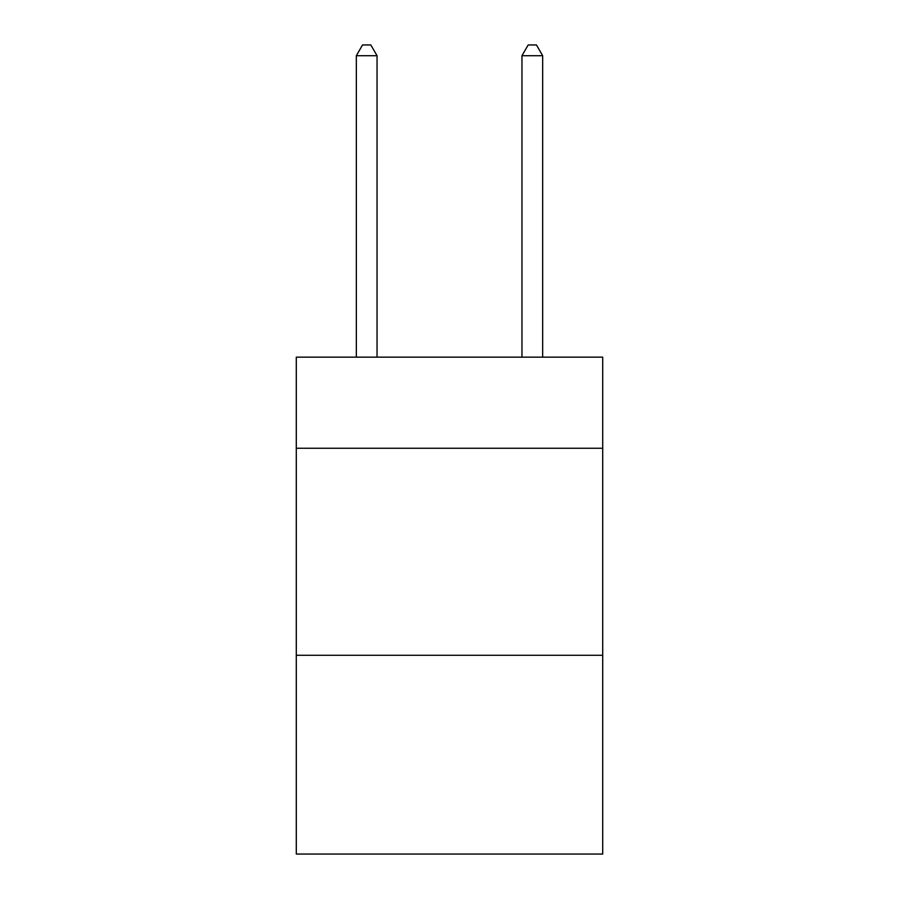 <?xml version="1.0" encoding="UTF-8"?>
<svg xmlns="http://www.w3.org/2000/svg" width="899" height="899" viewBox="0 0 899 899"><rect width="100%" height="100%" fill="white"/><g stroke="black" fill="none" stroke-linecap="round" stroke-linejoin="round"><path stroke-width="1.35" d="M602.712 448.253L602.712 357.161L296.288 357.161L296.288 448.253L602.712 448.253L602.712 854.05L296.288 854.05L296.288 448.253M602.712 655.292L296.288 655.292M377.041 357.161L377.041 55.716L356.33 55.716L356.33 357.161M356.33 55.716L362.544 44.95L370.826 44.95L377.041 55.716M542.67 357.161L542.67 55.716L521.959 55.716L521.959 357.161M521.959 55.716L528.174 44.95L536.456 44.95L542.67 55.716"/></g></svg>
